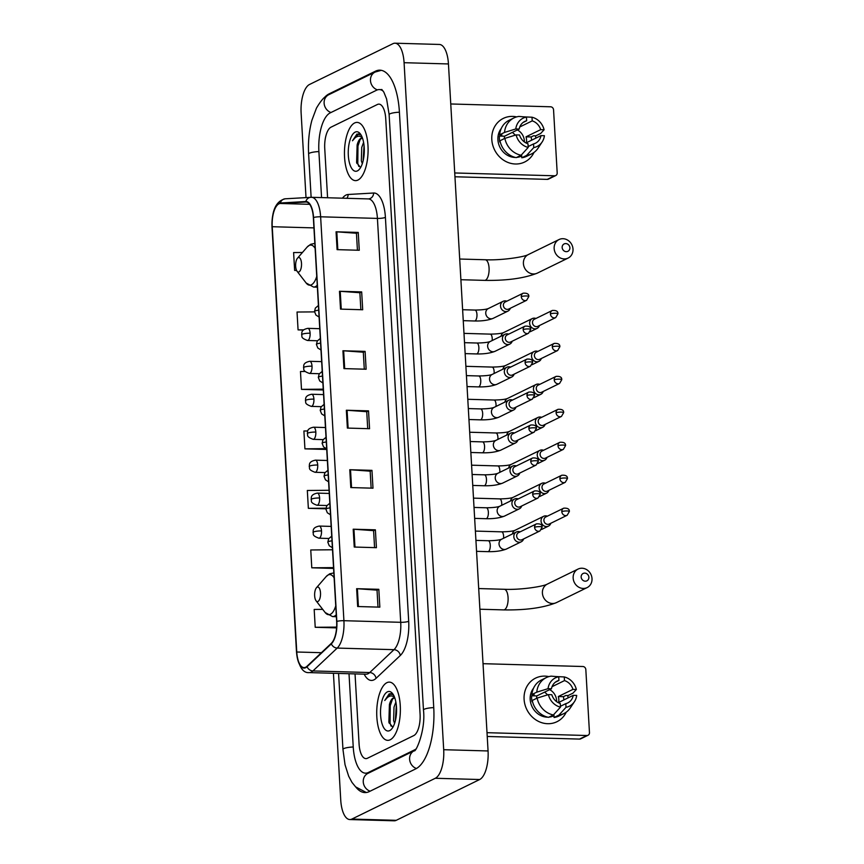 <?xml version="1.0" encoding="UTF-8"?>
<svg xmlns="http://www.w3.org/2000/svg" width="864" height="864" viewBox="0 0 864 864"><rect width="100%" height="100%" fill="white"/><g stroke="black" fill="none" stroke-linecap="round" stroke-linejoin="round"><path stroke-width="1.3" d="M390.193 739.778A29.128 11.804 -88.4 0 0 400.367 708.523A29.128 11.804 -88.4 0 0 389.372 682.117A29.128 11.804 -88.4 0 0 386.899 682.679A29.128 11.804 -88.4 0 0 376.726 713.945A29.128 11.804 -88.4 0 0 387.72 740.351A29.128 11.804 -88.4 0 0 390.193 739.778A29.128 11.804 -88.4 0 0 400.367 708.523A29.128 11.804 -88.4 0 0 389.372 682.117A29.128 11.804 -88.4 0 0 386.899 682.679A29.128 11.804 -88.4 0 0 376.726 713.945A29.128 11.804 -88.4 0 0 387.72 740.351A29.128 11.804 -88.4 0 0 390.193 739.778M357.923 180.068A29.128 11.804 -88.4 0 0 368.096 148.802A29.128 11.804 -88.4 0 0 357.102 122.396A29.128 11.804 -88.4 0 0 354.629 122.958A29.128 11.804 -88.4 0 0 344.455 154.224A29.128 11.804 -88.4 0 0 355.45 180.63A29.128 11.804 -88.4 0 0 357.923 180.068A29.128 11.804 -88.4 0 0 368.096 148.802A29.128 11.804 -88.4 0 0 357.102 122.396A29.128 11.804 -88.4 0 0 354.629 122.958A29.128 11.804 -88.4 0 0 344.455 154.224A29.128 11.804 -88.4 0 0 355.45 180.63A29.128 11.804 -88.4 0 0 357.923 180.068M305.662 667.224A19.418 7.862 91.6 0 1 304.02 667.602A19.418 7.862 91.6 0 1 296.762 652.007L272.236 226.714A19.418 7.862 91.6 0 1 280.325 203.483L305.824 202.014A19.418 7.862 91.6 0 1 306.094 202.014A19.418 7.862 91.6 0 1 313.351 217.609L336.647 621.497A19.418 7.862 91.6 0 1 331.268 643.399L307.001 666.263A19.418 7.862 91.6 0 1 305.662 667.224M305.694 667.699A19.904 8.068 -88.4 0 0 307.066 666.716L331.333 643.853A19.904 8.068 -88.4 0 0 336.841 621.4L313.546 217.512A19.904 8.068 -88.4 0 0 305.834 201.528L280.325 203.008A19.904 8.068 -88.4 0 0 272.041 226.811L296.568 652.104A19.904 8.068 -88.4 0 0 305.694 667.699M331.042 127.159A18.209 7.376 -88.4 0 0 324.745 148.586L327.586 197.759L324.745 148.586A18.209 7.376 -88.4 0 1 331.042 127.159L377.395 104.49L331.042 127.159M355.039 673.898L359.078 743.99A18.209 7.376 -88.4 0 0 365.882 758.614A18.209 7.376 -88.4 0 0 367.427 758.257L413.78 735.588A18.209 7.376 -88.4 0 0 420.077 714.161L385.744 118.757A18.209 7.376 -88.4 0 0 378.94 104.134A18.209 7.376 -88.4 0 0 377.395 104.49A18.209 7.376 -88.4 0 1 378.94 104.134A18.209 7.376 -88.4 0 1 385.744 118.757L420.077 714.161A18.209 7.376 -88.4 0 1 413.78 735.588L367.427 758.257A18.209 7.376 -88.4 0 1 365.882 758.614A18.209 7.376 -88.4 0 1 359.078 743.99L355.039 673.898M339.487 291.276L361.67 291.902L362.696 309.755L340.513 309.118L339.487 291.276A4.86 0.918 176.7 0 1 340.232 291.308L341.258 309.139M336.053 231.8L358.247 232.427L359.273 250.268L337.09 249.642L336.053 231.8A4.86 0.918 176.7 0 1 336.798 231.833L337.824 249.664M349.78 469.724L371.963 470.351L372.989 488.192L350.806 487.566L349.78 469.724A4.86 0.918 176.7 0 1 350.514 469.757L351.551 487.588M353.203 529.2L375.386 529.826L376.423 547.679L354.24 547.042L353.203 529.2A4.86 0.918 176.7 0 1 353.948 529.243L354.974 547.063M356.638 588.686L378.821 589.313L379.847 607.154L357.664 606.528L356.638 588.686A4.86 0.918 176.7 0 1 357.372 588.719L358.409 606.55M342.922 350.762L365.105 351.389L366.131 369.23L343.948 368.604L342.922 350.762A4.86 0.918 176.7 0 1 343.656 350.795L344.682 368.626M346.345 410.238L368.528 410.864L369.565 428.717L347.371 428.08L346.345 410.238A4.86 0.918 176.7 0 1 347.09 410.281L348.116 428.101M314.561 311.882L297.032 312.034L298.069 329.886L303.469 330.037M302.443 252.482L293.609 252.558L294.635 270.4L296.59 270.454M329.076 490.288L307.325 490.482L308.351 508.324L325.912 508.82M332.51 549.774L310.759 549.968L311.785 567.81L333.58 568.426M322.715 609.368L314.183 609.444L315.22 627.286L336.571 627.89M305.111 371.477L300.467 371.52L301.493 389.362L323.298 389.977M307.757 430.963L303.901 430.996L304.927 448.848L326.722 449.464M368.528 410.864L366.736 411.739M367.718 428.663L366.736 411.685L347.09 410.281M365.105 351.389L363.312 352.264M364.284 369.176L363.312 352.21L343.656 350.795M378.821 589.313L377.028 590.188M378 607.1L377.028 590.134L357.372 588.719M375.386 529.826L373.604 530.701M374.576 547.625L373.594 530.647L353.948 529.243M371.963 470.351L370.17 471.226M371.142 488.138L370.17 471.172L350.514 469.757M358.247 232.427L356.454 233.302M357.426 250.214L356.443 233.248L336.798 231.833M361.67 291.902L359.878 292.777M360.86 309.701L359.878 292.723L340.232 291.308M304.927 448.848L326.063 448.654M308.351 508.324L325.955 508.172M311.785 567.81L333.536 567.616M315.22 627.286L336.636 627.102M301.493 389.362L323.244 389.167M298.069 329.886L303.696 329.832M294.635 270.4L296.557 270.389M383.216 91.141A32.767 13.273 -88.4 0 0 379.35 89.575A32.767 13.273 -88.4 0 0 376.574 90.212L330.221 112.882A32.767 13.273 -88.4 0 0 318.892 151.448L321.559 197.597M349.013 673.726L353.225 746.852A32.767 13.273 -88.4 0 0 365.472 773.172A32.767 13.273 -88.4 0 0 368.248 772.535L414.601 749.855A32.767 13.273 -88.4 0 0 415.778 749.153M333.428 673.283L340.74 800.053A24.278 9.839 -88.4 0 0 349.812 819.547A24.278 9.839 -88.4 0 0 351.875 819.072L435.305 778.27A24.278 9.839 -88.4 0 0 443.696 749.704L404.082 62.694A24.278 9.839 -88.4 0 0 395.01 43.2A24.278 9.839 -88.4 0 0 392.947 43.675L309.517 84.478A24.278 9.839 -88.4 0 0 301.126 113.044L306.007 197.597M349.812 819.547L394.178 820.8A24.278 9.839 -88.4 0 0 396.241 820.325L479.671 779.522A24.278 9.839 -88.4 0 0 488.063 750.956L448.448 63.947A24.278 9.839 -88.4 0 0 439.376 44.453L395.01 43.2M355.914 787.169A52.186 21.146 -88.4 0 0 364.921 792.58A52.186 21.146 -88.4 0 0 369.349 791.564L415.703 768.895A52.186 21.146 -88.4 0 0 433.739 707.476L399.406 112.072A52.186 21.146 -88.4 0 0 379.901 70.168A52.186 21.146 -88.4 0 0 375.473 71.183L329.119 93.852A52.186 21.146 -88.4 0 0 324.248 97.718M394.718 697.702A13.716 5.551 -88.4 0 0 394.481 697.68A13.716 5.551 -88.4 0 0 393.314 697.95A13.716 5.551 -88.4 0 0 389.416 704.614L389.632 704.03M392.342 726.689L388.865 722.272L389.416 704.614C390.733 701.028 392.353 698.814 394.286 697.972L394.762 697.82M394.589 723.373L393.617 720.554L394.006 707.141L395.874 702.065M395.377 720.63L396.328 705.218M393.401 694.807L389.275 693.749L384.761 700.477C386.759 697.583 388.951 696.049 391.338 695.887L394.351 696.751M389.664 730.62A19.786 8.014 -88.4 0 0 391.597 729.065A19.786 8.014 -88.4 0 0 396.565 711.461A19.786 8.014 -88.4 0 0 392.602 693.608A19.786 8.014 -88.4 0 0 387.428 691.837A19.786 8.014 -88.4 0 0 380.592 715.122A19.786 8.014 -88.4 0 0 389.664 730.62M384.761 700.477L390.895 693.522M391.057 726.127L390.074 723.244L390.236 705.748L392.418 699.3M396.241 715.835L396.576 710.057M389.189 723.2L389.362 705.726L390.128 702.842M395.582 719.755L396.403 705.942M566.266 712.152A24.278 21.708 -116.1 0 1 541.966 722.768A24.278 21.708 -116.1 0 1 524.092 699.289A24.278 21.708 -116.1 0 1 548.888 676.62A24.278 21.708 -116.1 0 0 535.604 678.11L535.604 678.11A24.278 21.708 -116.1 0 0 524.092 699.289A24.278 21.708 -116.1 0 0 556.934 721.721L556.934 721.721A24.278 21.708 -116.1 0 0 566.266 712.152M567.67 695.531A24.278 21.708 -116.1 0 1 568.156 697.831A24.278 21.708 -116.1 0 0 567.67 695.531M487.004 732.683L586.861 735.512A3.035 2.711 63.9 0 0 589.464 732.618L585.824 669.568A3.035 2.711 63.9 0 0 582.887 666.511L483.03 663.682M588.017 735.264L580.705 738.839A3.035 2.711 -116.1 0 1 579.539 739.087L487.231 736.474M552.053 686.686L564.484 680.605A12.139 10.854 -116.1 0 1 572.94 689.375L558.306 696.535A12.139 10.854 63.9 0 1 558.824 699.516A12.139 10.854 63.9 0 1 558.641 702.486L573.286 695.326A12.139 10.854 -116.1 0 1 567.702 702.95A12.139 10.854 -116.1 0 1 565.812 703.642L560.423 706.277M553.403 714.949L560.477 707.141L560.261 703.48A12.139 10.854 -116.1 0 1 551.804 694.71L548.392 694.613L537.138 698.09L532.256 700.466A20.023 17.906 -116.1 0 0 548.521 717.336L553.403 714.949A20.023 17.906 -116.1 0 1 537.138 698.09M549.655 689.656A12.139 10.854 -116.1 0 1 556.632 700.596A12.139 10.854 -116.1 0 1 556.643 701.665M564.484 680.605L564.268 676.944A15.779 14.116 -116.1 0 1 576.353 689.472L572.972 693.166L568.091 695.552L565.844 695.488L563.404 696.676A17.604 15.736 -116.1 0 1 563.814 699.656A17.604 15.736 -116.1 0 1 563.836 699.948M547.776 717.174A17.604 15.736 -116.1 0 1 530.183 699.462A17.604 15.736 -116.1 0 1 533.574 688.144M532.494 701.514L532.062 701.73A17.604 15.736 -116.1 0 1 531.652 698.749A17.604 15.736 -116.1 0 1 531.716 695.779L534.157 694.591L531.911 694.526A20.023 17.906 -116.1 0 1 541.372 680.022L546.253 677.635A20.023 17.906 -116.1 0 1 551.156 676.145L558.727 676.793L558.932 680.443L555.325 682.214M536.62 698.339A12.139 10.854 63.9 0 1 536.825 695.92L551.459 688.77L548.046 688.673L536.792 692.14L531.911 694.526M536.792 692.14A20.023 17.906 -116.1 0 1 546.253 677.635M564.268 676.944L556.157 676.566M560.477 707.141A15.779 14.116 -116.1 0 1 548.392 694.613M548.046 688.673A15.779 14.116 -116.1 0 1 558.727 676.793M551.459 688.77A12.139 10.854 -116.1 0 1 557.042 681.145A12.139 10.854 -116.1 0 1 558.932 680.443M576.353 689.472L572.94 689.375M553.964 715.748A17.604 15.736 -116.1 0 1 548.953 717.12M550.422 716.407A17.604 15.736 -116.1 0 0 551.491 716.278L553.932 715.079L554.062 717.487L558.943 715.1L566.017 707.303L565.812 703.642M573.286 695.326L576.698 695.423A15.779 14.116 -116.1 0 1 574.42 701.698L570.337 707.864A20.023 17.906 -116.1 0 1 563.846 713.61L558.976 715.997A20.023 17.906 -116.1 0 1 554.062 717.487M563.846 713.61A20.023 17.906 -116.1 0 1 558.943 715.1M574.42 701.698A15.779 14.116 -116.1 0 1 566.017 707.303M544.568 692.14A15.174 13.565 -116.1 0 1 547.506 694.894M563.404 696.676L558.306 696.535M536.825 695.92L531.716 695.779M588.902 577.26A4.244 3.802 63.9 0 0 581.137 577.033A4.244 3.802 63.9 0 0 588.902 577.26M573.156 578.07A10.314 9.223 -116.1 0 1 578.048 569.074A10.314 9.223 -116.1 0 1 592.013 578.61A10.314 9.223 -116.1 0 1 587.11 587.606A10.314 9.223 -116.1 0 1 573.156 578.07M317.164 587.174A7.279 2.948 -88.4 0 0 316.451 587.747A7.279 2.948 -88.4 0 0 314.626 594.227A7.279 2.948 -88.4 0 0 316.084 600.804A7.279 2.948 -88.4 0 0 317.984 601.452A7.279 2.948 -88.4 0 0 320.501 592.877A7.279 2.948 -88.4 0 0 317.164 587.174M569.905 247.73A4.244 3.802 63.9 0 0 562.14 247.514A4.244 3.802 63.9 0 0 569.905 247.73M554.148 248.551A10.314 9.223 -116.1 0 1 559.051 239.544A10.314 9.223 -116.1 0 1 573.005 249.08A10.314 9.223 -116.1 0 1 568.112 258.077A10.314 9.223 -116.1 0 1 554.148 248.551M298.166 257.645A7.279 2.948 -88.4 0 0 297.454 258.228A7.279 2.948 -88.4 0 0 295.628 264.708A7.279 2.948 -88.4 0 0 297.086 271.274A7.279 2.948 -88.4 0 0 298.987 271.922A7.279 2.948 -88.4 0 0 301.504 263.358A7.279 2.948 -88.4 0 0 298.166 257.645M547.344 516.186A5.465 4.882 63.9 0 0 545.735 515.862A5.465 4.882 63.9 0 0 543.64 516.305A5.465 4.882 63.9 0 0 541.048 521.068A5.465 4.882 63.9 0 0 546.35 526.565A5.465 4.882 63.9 0 0 548.446 526.122A5.465 4.882 63.9 0 0 550.811 523.271M561.805 511.639A3.942 3.532 63.9 0 1 563.684 508.194L545.778 516.953A3.942 3.532 63.9 0 0 547.733 524.362A3.942 3.532 63.9 0 0 549.234 524.038L567.151 515.279L569.354 511.51A3.942 0.745 -3.3 0 0 567 510.959A3.942 0.745 176.7 0 0 561.805 511.639A3.942 3.532 63.9 0 0 567.151 515.279M545.443 483.235A5.465 4.882 63.9 0 0 543.834 482.911A5.465 4.882 63.9 0 0 541.739 483.354A5.465 4.882 63.9 0 0 539.147 488.117A5.465 4.882 63.9 0 0 544.45 493.614A5.465 4.882 63.9 0 0 546.545 493.171A5.465 4.882 63.9 0 0 548.91 490.32M559.904 478.688A3.942 3.532 63.9 0 1 561.784 475.243L543.877 484.002A3.942 3.532 63.9 0 0 545.832 491.411A3.942 3.532 63.9 0 0 547.344 491.087L565.25 482.328L567.454 478.559A3.942 0.745 -3.3 0 0 565.099 478.008A3.942 0.745 176.7 0 0 559.904 478.688A3.942 3.532 63.9 0 0 565.25 482.328M543.542 450.284A5.465 4.882 63.9 0 0 541.933 449.95A5.465 4.882 63.9 0 0 539.838 450.403A5.465 4.882 63.9 0 0 537.246 455.166A5.465 4.882 63.9 0 0 542.549 460.663A5.465 4.882 63.9 0 0 544.644 460.21A5.465 4.882 63.9 0 0 547.009 457.369M558.004 445.738A3.942 3.532 63.9 0 1 559.883 442.292L541.976 451.051A3.942 3.532 63.9 0 0 543.931 458.46A3.942 3.532 63.9 0 0 545.443 458.136L563.35 449.377L565.553 445.608A3.942 0.745 -3.3 0 0 563.198 445.057A3.942 0.745 176.7 0 0 558.004 445.738A3.942 3.532 63.9 0 0 563.35 449.377M541.642 417.323A5.465 4.882 63.9 0 0 540.032 416.999A5.465 4.882 63.9 0 0 537.937 417.452A5.465 4.882 63.9 0 0 535.345 422.215A5.465 4.882 63.9 0 0 540.648 427.712A5.465 4.882 63.9 0 0 542.743 427.259A5.465 4.882 63.9 0 0 545.108 424.418M556.103 412.776A3.942 3.532 63.9 0 1 557.982 409.342L540.076 418.1A3.942 3.532 63.9 0 0 542.03 425.509A3.942 3.532 63.9 0 0 543.542 425.185L561.449 416.426L563.652 412.657A3.942 0.745 -3.3 0 0 561.298 412.106A3.942 0.745 176.7 0 0 556.103 412.776A3.942 3.532 63.9 0 0 561.449 416.426M539.741 384.372A5.465 4.882 63.9 0 0 538.132 384.048A5.465 4.882 63.9 0 0 536.047 384.502A5.465 4.882 63.9 0 0 533.455 389.264A5.465 4.882 63.9 0 0 538.747 394.762A5.465 4.882 63.9 0 0 540.842 394.308A5.465 4.882 63.9 0 0 543.208 391.468M554.213 379.825A3.942 3.532 63.9 0 1 556.081 376.391L538.175 385.139A3.942 3.532 63.9 0 0 540.13 392.558A3.942 3.532 63.9 0 0 541.642 392.234L559.548 383.476L561.751 379.706A3.942 0.745 -3.3 0 0 559.397 379.156A3.942 0.745 176.7 0 0 554.213 379.825A3.942 3.532 63.9 0 0 559.548 383.476M537.84 351.421A5.465 4.882 63.9 0 0 536.231 351.097A5.465 4.882 63.9 0 0 534.146 351.54A5.465 4.882 63.9 0 0 531.554 356.314A5.465 4.882 63.9 0 0 536.846 361.8A5.465 4.882 63.9 0 0 538.942 361.357A5.465 4.882 63.9 0 0 541.307 358.506M552.312 346.874A3.942 3.532 63.9 0 1 554.18 343.429L536.274 352.188A3.942 3.532 63.9 0 0 538.229 359.597A3.942 3.532 63.9 0 0 539.741 359.284L557.647 350.525L559.85 346.745A3.942 0.745 -3.3 0 0 557.496 346.205A3.942 0.745 176.7 0 0 552.312 346.874A3.942 3.532 63.9 0 0 557.647 350.525M535.939 318.47A5.465 4.882 63.9 0 0 534.33 318.146A5.465 4.882 63.9 0 0 532.246 318.589A5.465 4.882 63.9 0 0 529.654 323.352A5.465 4.882 63.9 0 0 534.946 328.849A5.465 4.882 63.9 0 0 537.041 328.406A5.465 4.882 63.9 0 0 539.406 325.555M550.411 313.924A3.942 3.532 63.9 0 1 552.28 310.478L534.373 319.237A3.942 3.532 63.9 0 0 536.328 326.646A3.942 3.532 63.9 0 0 537.84 326.322L555.746 317.563L557.95 313.794A3.942 0.745 -3.3 0 0 555.595 313.254A3.942 0.745 176.7 0 0 550.411 313.924A3.942 3.532 63.9 0 0 555.746 317.563M520.117 531.868A5.465 4.882 63.9 0 0 518.508 531.544A5.465 4.882 63.9 0 0 516.424 531.986A5.465 4.882 63.9 0 0 514.015 537.916A5.465 4.882 63.9 0 0 519.124 542.246A5.465 4.882 63.9 0 0 521.219 541.804A5.465 4.882 63.9 0 0 523.584 538.952M534.589 527.321A3.942 3.532 63.9 0 1 536.458 523.876L518.551 532.634A3.942 3.532 63.9 0 0 520.506 540.043A3.942 3.532 63.9 0 0 522.018 539.719L539.924 530.96L542.128 527.191A3.942 0.745 -3.3 0 0 539.773 526.64A3.942 0.745 176.7 0 0 534.589 527.321A3.942 3.532 63.9 0 0 539.924 530.96M518.216 498.917A5.465 4.882 63.9 0 0 516.607 498.582A5.465 4.882 63.9 0 0 514.523 499.036A5.465 4.882 63.9 0 0 512.114 504.965A5.465 4.882 63.9 0 0 517.223 509.296A5.465 4.882 63.9 0 0 519.318 508.842A5.465 4.882 63.9 0 0 521.683 506.002M532.688 494.359A3.942 3.532 63.9 0 1 534.557 490.925L516.65 499.684A3.942 3.532 63.9 0 0 518.605 507.092A3.942 3.532 63.9 0 0 520.117 506.768L538.024 498.01L540.227 494.24A3.942 0.745 -3.3 0 0 537.872 493.69A3.942 0.745 176.7 0 0 532.688 494.359A3.942 3.532 63.9 0 0 538.024 498.01M516.316 465.955A5.465 4.882 63.9 0 0 514.706 465.631A5.465 4.882 63.9 0 0 512.622 466.085A5.465 4.882 63.9 0 0 510.214 472.014A5.465 4.882 63.9 0 0 515.322 476.345A5.465 4.882 63.9 0 0 517.417 475.891A5.465 4.882 63.9 0 0 519.782 473.051M530.788 461.408A3.942 3.532 63.9 0 1 532.656 457.974L514.75 466.733A3.942 3.532 63.9 0 0 516.704 474.142A3.942 3.532 63.9 0 0 518.216 473.818L536.123 465.059L538.326 461.29A3.942 0.745 -3.3 0 0 535.972 460.739A3.942 0.745 176.7 0 0 530.788 461.408A3.942 3.532 63.9 0 0 536.123 465.059M514.415 433.004A5.465 4.882 63.9 0 0 512.806 432.68A5.465 4.882 63.9 0 0 510.721 433.123A5.465 4.882 63.9 0 0 508.313 439.063A5.465 4.882 63.9 0 0 513.421 443.383A5.465 4.882 63.9 0 0 515.516 442.94A5.465 4.882 63.9 0 0 517.882 440.089M528.887 428.458A3.942 3.532 63.9 0 1 530.755 425.012L512.849 433.771A3.942 3.532 63.9 0 0 514.804 441.18A3.942 3.532 63.9 0 0 516.316 440.867L534.222 432.108L536.425 428.339A3.942 0.745 -3.3 0 0 534.071 427.788A3.942 0.745 176.7 0 0 528.887 428.458A3.942 3.532 63.9 0 0 534.222 432.108M512.525 400.054A5.465 4.882 63.9 0 0 510.905 399.73A5.465 4.882 63.9 0 0 508.82 400.172A5.465 4.882 63.9 0 0 506.412 406.112A5.465 4.882 63.9 0 0 511.531 410.432A5.465 4.882 63.9 0 0 513.616 409.99A5.465 4.882 63.9 0 0 515.981 407.138M526.986 395.507A3.942 3.532 63.9 0 1 528.854 392.062L510.948 400.82A3.942 3.532 63.9 0 0 512.903 408.229A3.942 3.532 63.9 0 0 514.415 407.905L532.321 399.146L534.524 395.377A3.942 0.745 -3.3 0 0 532.17 394.837A3.942 0.745 176.7 0 0 526.986 395.507A3.942 3.532 63.9 0 0 532.321 399.146M510.624 367.103A5.465 4.882 63.9 0 0 509.004 366.779A5.465 4.882 63.9 0 0 506.92 367.222A5.465 4.882 63.9 0 0 504.511 373.151A5.465 4.882 63.9 0 0 509.63 377.482A5.465 4.882 63.9 0 0 511.715 377.039A5.465 4.882 63.9 0 0 514.091 374.188M525.085 362.556A3.942 3.532 63.9 0 1 526.954 359.111L509.047 367.87A3.942 3.532 63.9 0 0 511.002 375.278A3.942 3.532 63.9 0 0 512.514 374.954L530.42 366.196L532.624 362.426A3.942 0.745 -3.3 0 0 530.269 361.876A3.942 0.745 176.7 0 0 525.085 362.556A3.942 3.532 63.9 0 0 530.42 366.196M508.723 334.152A5.465 4.882 63.9 0 0 507.114 333.828A5.465 4.882 63.9 0 0 505.019 334.271A5.465 4.882 63.9 0 0 502.61 340.2A5.465 4.882 63.9 0 0 507.73 344.531A5.465 4.882 63.9 0 0 509.814 344.088A5.465 4.882 63.9 0 0 512.19 341.237M523.184 329.605A3.942 3.532 63.9 0 1 525.053 326.16L507.146 334.919A3.942 3.532 63.9 0 0 509.101 342.328A3.942 3.532 63.9 0 0 510.613 342.004L528.52 333.245L530.723 329.476A3.942 0.745 -3.3 0 0 528.379 328.925A3.942 0.745 176.7 0 0 523.184 329.605A3.942 3.532 63.9 0 0 528.52 333.245M506.822 301.201A5.465 4.882 63.9 0 0 505.213 300.866A5.465 4.882 63.9 0 0 503.118 301.32A5.465 4.882 63.9 0 0 500.71 307.249A5.465 4.882 63.9 0 0 505.829 311.58A5.465 4.882 63.9 0 0 507.913 311.126A5.465 4.882 63.9 0 0 510.289 308.286M521.284 296.644A3.942 3.532 63.9 0 1 523.152 293.209L505.246 301.968A3.942 3.532 63.9 0 0 507.2 309.377A3.942 3.532 63.9 0 0 508.712 309.053L526.619 300.294L528.822 296.525A3.942 0.745 -3.3 0 0 526.478 295.974A3.942 0.745 176.7 0 0 521.284 296.644A3.942 3.532 63.9 0 0 526.619 300.294M533.995 152.442A24.278 21.708 -116.1 0 1 509.684 163.058A24.278 21.708 -116.1 0 1 491.81 139.568A24.278 21.708 -116.1 0 1 516.618 116.899A24.278 21.708 -116.1 0 0 503.334 118.39L503.334 118.39A24.278 21.708 -116.1 0 0 491.81 139.568A24.278 21.708 -116.1 0 0 524.664 162.011L524.664 162.011A24.278 21.708 -116.1 0 0 533.995 152.442M535.399 135.821A24.278 21.708 -116.1 0 1 535.885 138.11A24.278 21.708 -116.1 0 0 535.399 135.821M454.734 172.962L554.591 175.792A3.035 2.711 63.9 0 0 557.194 172.897L553.554 109.847A3.035 2.711 63.9 0 0 550.606 106.79L450.76 103.972M555.746 175.543L548.435 179.129A3.035 2.711 -116.1 0 1 547.268 179.377L454.95 176.764M519.772 126.965L532.213 120.884A12.139 10.854 -116.1 0 1 540.67 129.654L526.025 136.814A12.139 10.854 63.9 0 1 526.554 139.795A12.139 10.854 63.9 0 1 526.37 142.765L541.015 135.605A12.139 10.854 -116.1 0 1 535.432 143.23A12.139 10.854 -116.1 0 1 533.542 143.921L528.152 146.556M521.122 155.228L528.206 147.42L527.99 143.77A12.139 10.854 -116.1 0 1 519.534 135L516.121 134.903L504.857 138.37L499.986 140.756A20.023 17.906 -116.1 0 0 516.251 157.615L521.122 155.228A20.023 17.906 -116.1 0 1 504.857 138.37M517.374 129.935A12.139 10.854 -116.1 0 1 524.362 140.875A12.139 10.854 -116.1 0 1 524.372 141.944M532.213 120.884L531.997 117.223A15.779 14.116 -116.1 0 1 544.082 129.751L540.702 133.445L535.82 135.832L533.574 135.767L531.133 136.955A17.604 15.736 -116.1 0 1 531.544 139.936A17.604 15.736 -116.1 0 1 531.554 140.227M515.495 157.453A17.604 15.736 -116.1 0 1 497.912 139.741A17.604 15.736 -116.1 0 1 501.304 128.423M500.213 141.804L499.792 142.009A17.604 15.736 -116.1 0 1 499.381 139.028A17.604 15.736 -116.1 0 1 499.446 136.058L501.887 134.87L499.64 134.806A20.023 17.906 -116.1 0 1 509.101 120.301L513.983 117.914A20.023 17.906 -116.1 0 1 518.886 116.424L526.446 117.072L526.662 120.733L523.055 122.494M504.349 138.618A12.139 10.854 63.9 0 1 504.554 136.21L519.188 129.049L515.776 128.952L504.522 132.419L499.64 134.806M504.522 132.419A20.023 17.906 -116.1 0 1 513.983 117.914M531.997 117.223L523.886 116.845M528.206 147.42A15.779 14.116 -116.1 0 1 516.121 134.903M515.776 128.952A15.779 14.116 -116.1 0 1 526.446 117.072M519.188 129.049A12.139 10.854 -116.1 0 1 524.772 121.424A12.139 10.854 -116.1 0 1 526.662 120.733M544.082 129.751L540.67 129.654M521.694 156.028A17.604 15.736 -116.1 0 1 516.683 157.399M518.152 156.686A17.604 15.736 -116.1 0 0 519.21 156.557L521.651 155.358L521.791 157.777L526.673 155.39L533.747 147.582L533.542 143.921M541.015 135.605L544.417 135.702A15.779 14.116 -116.1 0 1 542.138 141.977L538.067 148.154A20.023 17.906 -116.1 0 1 531.576 153.9L526.694 156.287A20.023 17.906 -116.1 0 1 521.791 157.777M531.576 153.9A20.023 17.906 -116.1 0 1 526.673 155.39M542.138 141.977A15.779 14.116 -116.1 0 1 533.747 147.582M512.298 132.419A15.174 13.565 -116.1 0 1 515.236 135.173M531.133 136.955L526.025 136.814M504.554 136.21L499.446 136.058M362.437 137.981A13.716 5.551 -88.4 0 0 362.21 137.959A13.716 5.551 -88.4 0 0 361.044 138.229A13.716 5.551 -88.4 0 0 357.145 144.904L357.361 144.31M360.072 166.968L356.594 162.551L357.145 144.904C358.463 141.307 360.083 139.093 362.016 138.251L362.48 138.1M362.318 163.652L361.336 160.834L361.735 147.431L363.593 142.344M363.107 160.92L364.057 145.498M361.13 135.086L356.994 134.028L352.49 140.767C354.478 137.862 356.67 136.339 359.057 136.166L362.081 137.03M357.394 170.899A19.786 8.014 -88.4 0 0 359.327 169.344A19.786 8.014 -88.4 0 0 364.284 151.74A19.786 8.014 -88.4 0 0 360.331 133.888A19.786 8.014 -88.4 0 0 355.158 132.127A19.786 8.014 -88.4 0 0 348.322 155.401A19.786 8.014 -88.4 0 0 357.394 170.899M352.49 140.767L358.614 133.801M358.787 166.406L357.804 163.534L357.966 146.027L360.148 139.59M363.96 156.114L364.306 150.347M356.918 163.48L357.08 146.005L357.858 143.122M363.312 160.034L364.122 146.221M296.762 652.007L321.397 652.698M342.446 198.18A30.348 12.29 91.6 0 1 345.989 195.07A30.348 12.29 91.6 0 1 348.138 194.486L373.637 193.018A30.348 12.29 91.6 0 1 385.409 217.372L408.694 621.27A30.348 12.29 91.6 0 1 400.302 655.484L376.034 678.359A30.348 12.29 91.6 0 1 364.165 674.158M313.546 217.512A6.07 1.156 -3.3 0 1 320.63 216.799L343.915 620.698A24.278 9.839 91.6 0 1 337.208 648.076L312.941 670.939A24.278 9.839 91.6 0 1 311.267 672.127A24.278 9.839 91.6 0 1 309.204 672.602L366.001 674.212A24.278 9.839 -88.4 0 0 368.053 673.736A24.278 9.839 -88.4 0 0 369.727 672.548L393.995 649.674A24.278 9.839 -88.4 0 0 400.712 622.307L377.417 218.408A24.278 9.839 -88.4 0 0 368.356 198.914L368.442 198.914A6.07 5.54 86.7 0 0 373.637 193.018M307.066 666.716A6.07 5.141 -133.3 0 0 312.941 670.939L369.727 672.548A6.07 5.141 46.7 0 1 376.034 678.359M408.694 621.27A6.07 1.156 176.7 0 1 400.712 622.307L343.915 620.698A6.07 1.156 176.7 0 0 336.841 621.4M305.834 201.528A6.07 5.54 -93.3 0 1 311.213 197.316A24.278 9.839 91.6 0 1 311.558 197.305A24.278 9.839 91.6 0 1 320.63 216.799L377.417 218.408A6.07 1.156 176.7 0 0 385.409 217.372M400.302 655.484A6.07 5.141 46.7 0 0 393.995 649.674L337.208 648.076A6.07 5.141 -133.3 0 1 331.333 643.853M280.325 203.008A6.07 5.54 -93.3 0 1 285.282 198.796C276.134 200.934 271.706 210.33 271.987 226.973L296.514 652.266A6.07 1.156 -3.3 0 1 296.568 652.104M346.82 198.31A6.07 5.54 86.7 0 0 348.138 194.486M305.824 202.014L306.374 202.036M280.325 203.483L309.679 204.314M272.236 226.714L313.945 227.891M311.126 197.305L308.621 154.008A9.709 1.847 -3.3 0 1 309.442 153.198A9.709 1.847 -3.3 0 1 318.902 151.567M308.621 154.008C307.994 142.128 309.074 130.896 311.882 120.323L316.429 108.184C321.008 100.332 325.102 95.85 328.73 94.738A9.709 8.683 63.9 0 0 324.119 103.205A9.709 8.683 63.9 0 0 330.988 112.504M328.73 94.738L375.084 72.068A9.709 8.683 63.9 0 0 370.472 80.536A9.709 8.683 63.9 0 0 377.417 89.867M399.416 112.201A9.709 1.847 176.7 0 0 389.956 113.821A9.709 1.847 176.7 0 0 389.135 114.631L423.468 710.046C425.898 730.188 415.584 752.976 414.212 750.751L367.859 773.42A9.709 8.683 -116.1 0 0 363.258 781.888A9.709 8.683 -116.1 0 0 370.116 791.186M433.739 707.605A9.709 1.847 176.7 0 0 424.289 709.236A9.709 1.847 176.7 0 0 423.468 710.046M416.437 768.506A9.709 8.683 -116.1 0 1 409.612 759.218A9.709 8.683 -116.1 0 1 414.212 750.751L414.212 750.751M366.314 792.504L355.59 786.856L351.983 782.395L348.667 776.196L345.038 764.748L342.954 749.412A9.709 1.847 -3.3 0 1 343.775 748.602A9.709 1.847 -3.3 0 1 353.236 746.982M448.448 63.947L404.082 62.694M488.063 750.956L443.696 749.704M479.671 779.522L435.305 778.27M396.241 820.325L351.875 819.072M330.469 93.884L329.119 93.852M415.184 749.876L414.601 749.855M369.598 772.567L368.248 772.535M579.539 739.087L586.861 735.512M478.699 588.557L504.22 589.28A10.314 4.18 91.6 0 1 508.075 597.564A10.314 4.18 91.6 0 1 504.511 609.703A10.314 4.18 91.6 0 1 503.636 609.898C525.733 610.254 543.316 607.835 556.373 602.64L587.11 587.606M504.22 589.28C520.182 590.069 543.564 586.505 547.312 584.107A10.314 9.223 63.9 0 0 542.408 593.104A10.314 9.223 63.9 0 0 556.373 602.64M334.13 577.876A20.066 8.132 -88.4 0 0 328.126 574.97A20.066 8.132 -88.4 0 0 326.171 576.558L329.627 573.836L333.806 572.918A21.848 8.856 -88.4 0 0 333.806 572.918L333.806 572.918M316.084 600.804L325.156 612.522A20.066 8.132 -88.4 0 0 330.394 614.315A20.066 8.132 -88.4 0 0 335.74 605.858M336.366 616.702L332.564 616.594A21.848 8.856 -88.4 0 0 334.422 616.172A21.848 8.856 -88.4 0 0 336.258 614.768M459.702 259.027L485.212 259.751A10.314 4.18 91.6 0 1 489.067 268.034A10.314 4.18 91.6 0 1 485.503 280.174A10.314 4.18 91.6 0 1 484.628 280.379C506.736 280.735 524.318 278.305 537.376 273.11L568.112 258.077M485.212 259.751C501.185 260.539 524.567 256.975 528.304 254.578A10.314 9.223 63.9 0 0 523.411 263.585A10.314 9.223 63.9 0 0 537.376 273.11M315.122 248.357A20.066 8.132 -88.4 0 0 309.128 245.452A20.066 8.132 -88.4 0 0 307.174 247.028L310.63 244.318L314.798 243.389A21.848 8.856 -88.4 0 0 314.798 243.389L314.798 243.389M297.086 271.274L306.148 283.003A20.066 8.132 -88.4 0 0 311.396 284.785A20.066 8.132 -88.4 0 0 316.742 276.34M317.369 287.172L313.567 287.064A21.848 8.856 -88.4 0 0 315.414 286.643A21.848 8.856 -88.4 0 0 317.25 285.239M328.828 538.477L318.902 538.196A6.07 2.462 -88.4 0 0 319.421 538.078A6.07 2.462 -88.4 0 0 321.516 530.939A6.07 1.156 176.7 0 0 313.524 531.976A6.07 1.156 -3.3 0 0 313.016 532.483C313.686 531.468 311.418 527.677 319.248 526.068A6.07 2.462 -88.4 0 1 321.516 530.939M503.582 538.261A5.465 2.214 -88.4 0 0 503.636 536.555A5.465 2.214 -88.4 0 0 501.584 531.835C508.27 531.738 512.741 531.23 514.998 530.312A5.465 4.882 63.9 0 0 512.46 533.92M326.927 505.526L317.002 505.246A6.07 2.462 -88.4 0 0 317.52 505.127A6.07 2.462 -88.4 0 0 319.615 497.988A6.07 1.156 176.7 0 0 311.623 499.025A6.07 1.156 -3.3 0 0 311.116 499.522C311.785 498.517 309.517 494.726 317.347 493.106A6.07 2.462 -88.4 0 1 319.615 497.988M501.682 505.31A5.465 2.214 -88.4 0 0 501.736 503.604A5.465 2.214 -88.4 0 0 499.684 498.884C506.369 498.787 510.84 498.28 513.097 497.362A5.465 4.882 63.9 0 0 510.559 500.969M325.026 472.576L315.101 472.295A6.07 2.462 -88.4 0 0 315.619 472.176A6.07 2.462 -88.4 0 0 317.714 465.026A6.07 1.156 176.7 0 0 309.733 466.063A6.07 1.156 -3.3 0 0 309.215 466.571C309.884 465.566 307.616 461.776 315.446 460.156A6.07 2.462 -88.4 0 1 317.714 465.026M499.781 472.36A5.465 2.214 -88.4 0 0 499.835 470.653A5.465 2.214 -88.4 0 0 497.783 465.934C504.468 465.836 508.939 465.329 511.196 464.411A5.465 4.882 63.9 0 0 508.658 468.018M323.125 439.625L313.2 439.333A6.07 2.462 -88.4 0 0 313.718 439.225A6.07 2.462 -88.4 0 0 315.814 432.076A6.07 1.156 176.7 0 0 307.832 433.112A6.07 1.156 -3.3 0 0 307.314 433.62C307.994 432.605 305.716 428.814 313.546 427.205A6.07 2.462 -88.4 0 1 315.814 432.076M497.88 439.409A5.465 2.214 -88.4 0 0 497.934 437.702A5.465 2.214 -88.4 0 0 495.882 432.972C502.567 432.875 507.038 432.367 509.296 431.46A5.465 4.882 63.9 0 0 506.758 435.067M321.224 406.663L311.299 406.382A6.07 2.462 -88.4 0 0 311.818 406.264A6.07 2.462 -88.4 0 0 313.913 399.125A6.07 1.156 176.7 0 0 305.932 400.162A6.07 1.156 -3.3 0 0 305.413 400.669C306.094 399.654 303.815 395.863 311.645 394.254A6.07 2.462 -88.4 0 1 313.913 399.125M495.979 406.447A5.465 2.214 -88.4 0 0 496.044 404.752A5.465 2.214 -88.4 0 0 493.981 400.021C500.666 399.924 505.138 399.416 507.406 398.509A5.465 4.882 63.9 0 0 504.857 402.106M319.324 373.712L309.398 373.432A6.07 2.462 -88.4 0 0 309.917 373.313A6.07 2.462 -88.4 0 0 312.012 366.174A6.07 1.156 176.7 0 0 304.031 367.211A6.07 1.156 -3.3 0 0 303.512 367.718C304.193 366.703 301.914 362.912 309.744 361.303A6.07 2.462 -88.4 0 1 312.012 366.174M494.089 373.496A5.465 2.214 -88.4 0 0 494.143 371.79A5.465 2.214 -88.4 0 0 492.08 367.07C498.766 366.973 503.248 366.466 505.505 365.548A5.465 4.882 63.9 0 0 502.956 369.155M317.423 340.762L307.498 340.481A6.07 2.462 -88.4 0 0 308.016 340.362A6.07 2.462 -88.4 0 0 310.111 333.223A6.07 1.156 176.7 0 0 302.13 334.26A6.07 1.156 -3.3 0 0 301.612 334.768C302.292 333.752 300.013 329.962 307.843 328.352A6.07 2.462 -88.4 0 1 310.111 333.223M492.188 340.546A5.465 2.214 -88.4 0 0 492.242 338.839A5.465 2.214 -88.4 0 0 490.18 334.12C496.876 334.022 501.347 333.515 503.604 332.597A5.465 4.882 63.9 0 0 501.055 336.204M332.392 547.711L329.238 545.735L327.823 542.182A6.07 1.156 -3.3 0 1 328.331 541.674A6.07 1.156 176.7 0 1 331.992 540.832M488.376 551.545A5.465 2.214 -88.4 0 0 490.277 545.454A5.465 2.214 -88.4 0 0 488.214 540.734C494.899 540.637 499.381 540.13 501.638 539.212A5.465 4.882 63.9 0 0 499.068 544.32A5.465 4.882 63.9 0 0 504.338 549.472A5.465 4.882 63.9 0 0 506.434 549.029C501.584 550.94 495.407 551.815 487.912 551.653A5.465 2.214 -88.4 0 0 488.376 551.545M330.491 514.76L327.337 512.784L325.922 509.231A6.07 1.156 -3.3 0 1 326.441 508.723A6.07 1.156 176.7 0 1 330.091 507.881M486.475 518.594A5.465 2.214 -88.4 0 0 488.376 512.503A5.465 2.214 -88.4 0 0 486.313 507.784C493.009 507.686 497.48 507.179 499.738 506.261A5.465 4.882 63.9 0 0 497.167 511.369A5.465 4.882 63.9 0 0 502.438 516.521A5.465 4.882 63.9 0 0 504.533 516.078C499.684 517.99 493.506 518.864 486.011 518.702A5.465 2.214 -88.4 0 0 486.475 518.594M328.59 481.81L325.436 479.822L324.022 476.269A6.07 1.156 -3.3 0 1 324.54 475.762A6.07 1.156 176.7 0 1 328.19 474.93M484.574 485.644A5.465 2.214 -88.4 0 0 486.475 479.552A5.465 2.214 -88.4 0 0 484.412 474.833C491.108 474.736 495.58 474.228 497.837 473.31A5.465 4.882 63.9 0 0 495.266 478.408A5.465 4.882 63.9 0 0 500.537 483.57A5.465 4.882 63.9 0 0 502.632 483.127C497.783 485.039 491.605 485.914 484.11 485.752A5.465 2.214 -88.4 0 0 484.574 485.644M326.689 448.859L323.536 446.872L322.121 443.318A6.07 1.156 -3.3 0 1 322.639 442.811A6.07 1.156 176.7 0 1 326.29 441.979M482.674 452.693A5.465 2.214 -88.4 0 0 484.574 446.602A5.465 2.214 -88.4 0 0 482.512 441.882C489.208 441.785 493.679 441.277 495.936 440.359A5.465 4.882 63.9 0 0 493.376 445.457A5.465 4.882 63.9 0 0 498.647 450.619A5.465 4.882 63.9 0 0 500.731 450.176C495.882 452.088 489.704 452.963 482.209 452.801A5.465 2.214 -88.4 0 0 482.674 452.693M324.788 415.897L321.635 413.921L320.22 410.368A6.07 1.156 -3.3 0 1 320.738 409.86A6.07 1.156 176.7 0 1 324.389 409.028M480.773 419.742A5.465 2.214 -88.4 0 0 482.674 413.651A5.465 2.214 -88.4 0 0 480.622 408.92C487.307 408.823 491.778 408.326 494.035 407.408A5.465 4.882 63.9 0 0 491.476 412.506A5.465 4.882 63.9 0 0 496.746 417.668A5.465 4.882 63.9 0 0 498.83 417.215C493.981 419.137 487.814 420.012 480.308 419.839A5.465 2.214 -88.4 0 0 480.773 419.742M322.888 382.946L319.734 380.97L318.319 377.417A6.07 1.156 -3.3 0 1 318.838 376.909A6.07 1.156 176.7 0 1 322.488 376.078M478.872 386.78A5.465 2.214 -88.4 0 0 480.773 380.7A5.465 2.214 -88.4 0 0 478.721 375.97C485.406 375.872 489.877 375.365 492.134 374.458A5.465 4.882 63.9 0 0 489.575 379.555A5.465 4.882 63.9 0 0 494.845 384.718A5.465 4.882 63.9 0 0 496.93 384.264C492.08 386.176 485.914 387.061 478.408 386.888A5.465 2.214 -88.4 0 0 478.872 386.78M320.987 349.996L317.833 348.019L316.418 344.466A6.07 1.156 -3.3 0 1 316.937 343.958A6.07 1.156 176.7 0 1 320.587 343.116M476.971 353.83A5.465 2.214 -88.4 0 0 478.872 347.738A5.465 2.214 -88.4 0 0 476.82 343.019C483.505 342.922 487.976 342.414 490.234 341.496A5.465 4.882 63.9 0 0 487.674 346.604A5.465 4.882 63.9 0 0 492.944 351.756A5.465 4.882 63.9 0 0 495.029 351.313C490.18 353.225 484.013 354.1 476.507 353.938A5.465 2.214 -88.4 0 0 476.971 353.83M319.086 317.045L315.932 315.068L314.518 311.515A6.07 1.156 -3.3 0 1 315.036 311.008A6.07 1.156 176.7 0 1 318.686 310.165M475.07 320.879A5.465 2.214 -88.4 0 0 476.971 314.788A5.465 2.214 -88.4 0 0 474.919 310.068C481.604 309.971 486.076 309.463 488.333 308.545A5.465 4.882 63.9 0 0 485.773 313.654A5.465 4.882 63.9 0 0 491.044 318.805A5.465 4.882 63.9 0 0 493.128 318.362C488.29 320.274 482.112 321.149 474.606 320.987A5.465 2.214 -88.4 0 0 475.07 320.879M547.268 179.377L554.591 175.792M368.356 198.914L311.558 197.305L285.282 198.796M296.514 652.266C298.62 666.468 302.854 673.25 309.204 672.602M342.954 749.412L338.58 673.434M381.283 70.319L375.084 72.068M381.748 89.456L383.843 92.146L386.597 98.939L389.135 114.631M381.985 89.651L379.35 89.575M547.312 584.107L578.048 569.074M479.887 609.228L503.636 609.898M316.451 587.747L326.171 576.558M332.564 616.594L325.156 612.522M528.304 254.578L559.051 239.544M460.89 279.709L484.628 280.379M297.454 258.228L307.174 247.028M313.567 287.064L306.148 283.003M318.902 538.196C311.029 535.302 314.086 533.898 313.016 532.483M514.998 530.312L543.64 516.305M475.384 531.09L501.584 531.835M331.16 526.403L319.248 526.068M541.544 529.492L548.446 526.122M563.684 508.194C567.626 507.924 569.516 509.026 569.354 511.51M317.002 505.246C309.128 502.351 312.185 500.947 311.116 499.522M513.097 497.362L541.739 483.354M473.483 498.139L499.684 498.884M329.26 493.452L317.347 493.106M539.644 496.541L546.545 493.171M561.784 475.243C565.726 474.962 567.616 476.075 567.454 478.559M315.101 472.295C307.228 469.4 310.284 467.996 309.215 466.571M511.196 464.411L539.838 450.403M471.582 465.188L497.783 465.934M327.359 460.501L315.446 460.156M537.743 463.59L544.644 460.21M559.883 442.292C563.836 442.012 565.726 443.124 565.553 445.608M313.2 439.333C305.327 436.439 308.383 435.035 307.314 433.62M509.296 431.46L537.937 417.452M469.681 432.238L495.882 432.972M325.458 427.54L313.546 427.205M535.842 430.639L542.743 427.259M557.982 409.342C561.935 409.061 563.825 410.162 563.652 412.657M311.299 406.382C303.426 403.488 306.482 402.084 305.413 400.669M507.406 398.509L536.047 384.502M467.791 399.287L493.981 400.021M323.557 394.589L311.645 394.254M533.941 397.688L540.842 394.308M556.081 376.391C560.034 376.11 561.924 377.212 561.751 379.706M309.398 373.432C301.525 370.537 304.582 369.133 303.512 367.718M505.505 365.548L534.146 351.54M465.89 366.325L492.08 367.07M321.656 361.638L309.744 361.303M532.04 364.727L538.942 361.357M554.18 343.429C558.133 343.159 560.023 344.261 559.85 346.745M307.498 340.481C299.624 337.586 302.681 336.182 301.612 334.768M503.604 332.597L532.246 318.589M463.99 333.374L490.18 334.12M319.756 328.687L307.843 328.352M530.14 331.776L537.041 328.406M552.28 310.478C556.232 310.208 558.122 311.31 557.95 313.794M476.55 551.329L487.912 551.653M501.638 539.212L516.424 531.986M475.924 540.389L488.214 540.734M506.434 549.029L521.219 541.804M536.458 523.876C540.41 523.595 542.3 524.707 542.128 527.191M327.823 542.182L328.655 538.747L331.722 536.155M474.649 518.378L486.011 518.702M499.738 506.261L514.523 499.036M474.023 507.438L486.313 507.784M504.533 516.078L519.318 508.842M534.557 490.925C538.51 490.644 540.4 491.746 540.227 494.24M325.922 509.231L326.754 505.796L329.821 503.204M472.748 485.428L484.11 485.752M497.837 473.31L512.622 466.085M472.122 474.487L484.412 474.833M502.632 483.127L517.417 475.891M532.656 457.974C536.609 457.693 538.499 458.795 538.326 461.29M324.022 476.269L324.853 472.846L327.92 470.254M470.858 452.477L482.209 452.801M495.936 440.359L510.721 433.123M470.221 441.526L482.512 441.882M500.731 450.176L515.516 442.94M530.755 425.012C534.708 424.742 536.598 425.844 536.425 428.339M322.121 443.318L322.952 439.884L326.02 437.303M468.958 419.526L480.308 419.839M494.035 407.408L508.82 400.172M468.32 408.575L480.622 408.92M498.83 417.215L513.616 409.99M528.854 392.062C532.807 391.792 534.697 392.893 534.524 395.377M320.22 410.368L321.052 406.933L324.119 404.352M467.057 386.575L478.408 386.888M492.134 374.458L506.92 367.222M466.42 375.624L478.721 375.97M496.93 384.264L511.715 377.039M526.954 359.111C530.906 358.83 532.796 359.942 532.624 362.426M318.319 377.417L319.151 373.982L322.218 371.39M465.156 353.614L476.507 353.938M490.234 341.496L505.019 334.271M464.519 342.673L476.82 343.019M495.029 351.313L509.814 344.088M525.053 326.16C529.006 325.879 530.896 326.992 530.723 329.476M316.418 344.466L317.25 341.032L320.317 338.44M463.255 320.663L474.606 320.987M488.333 308.545L503.118 301.32M462.618 309.722L474.919 310.068M493.128 318.362L507.913 311.126M523.152 293.209C527.105 292.928 528.995 294.03 528.822 296.525M314.518 311.515L315.349 308.081L318.427 305.489"/></g></svg>
